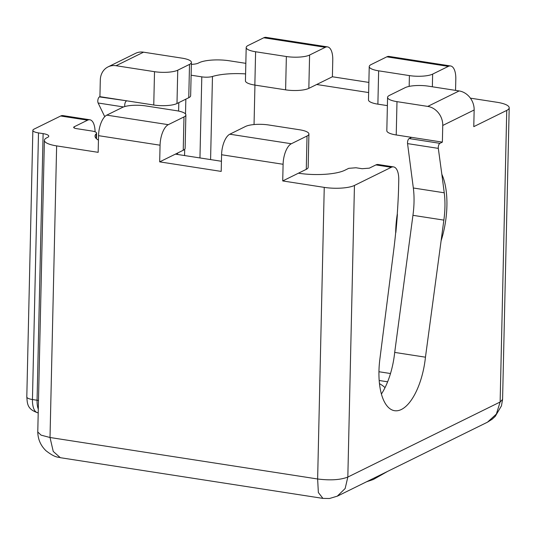 <?xml version="1.0" encoding="UTF-8"?>
<svg xmlns="http://www.w3.org/2000/svg" width="536" height="536" viewBox="0 0 536 536"><rect width="100%" height="100%" fill="white"/><g stroke="black" fill="none" stroke-linecap="round" stroke-linejoin="round"><path stroke-width="0.8" d="M245.589 73.908A34.545 9.058 1.3 0 0 212.47 76.481A8.636 2.265 -178.7 0 1 201.797 76.856L191.118 75.201M191.359 64.374A10.365 2.72 -178.7 0 0 198.36 63.101L199.144 62.712A22.452 5.889 -178.7 0 1 229.341 60.782L245.83 63.342M263.779 37.768L248.074 45.5A17.273 4.529 1.3 0 0 246.192 47.496A17.273 4.529 1.3 0 0 255.605 51.758L286.365 56.521A17.273 4.529 1.3 0 0 309.594 55.041L325.298 47.302L263.779 37.768A17.273 7.491 98.8 0 1 266.044 37.359L327.563 46.9A17.273 7.491 98.8 0 0 325.298 47.302M470.407 98.155L496.959 102.269A22.452 5.889 -178.7 0 1 509.2 107.81A22.452 5.889 -178.7 0 1 506.748 110.403L473.777 126.65L474.152 109.987A17.273 14.887 -116.2 0 0 459.151 90.939L427.748 106.409L396.988 101.646A17.273 4.529 1.3 0 1 387.575 97.385A17.273 4.529 1.3 0 1 389.458 95.388L405.162 87.656A17.273 4.529 1.3 0 1 428.391 86.169L459.151 90.939M368.641 92.554L316.689 84.5L332.394 76.762L368.868 82.417M99.924 96.661L126.844 100.835L99.441 96.902L99.924 96.661L100.306 79.998A17.273 14.887 63.8 0 1 108.051 66.893A17.273 14.887 63.8 0 1 116.064 65.72L154.515 71.683A17.273 4.529 1.3 0 0 177.744 70.196L189.516 64.394A17.273 4.529 -178.7 0 0 191.406 62.404A17.273 4.529 -178.7 0 0 181.992 58.143L143.541 52.18L116.064 65.72M124.834 106.53A3.457 1.501 -81.2 0 1 126.355 101.076M108.051 66.893L135.528 53.352A17.273 14.887 63.8 0 1 143.541 52.18M246.192 47.496L245.434 80.822A17.273 4.529 1.3 0 0 254.848 85.083L285.608 89.847A17.273 4.529 1.3 0 0 308.837 88.366L316.689 84.5M332.394 76.762L332.769 60.099A17.273 7.491 98.8 0 0 327.563 46.9M506.748 110.403L500.128 402.007L502.58 399.434L509.2 107.81M455.553 90.383L455.808 79.174A17.273 7.491 98.8 0 0 450.608 65.968A17.273 7.491 98.8 0 0 448.337 66.377L432.639 74.115A17.273 4.529 -178.7 0 1 409.404 75.596L378.644 70.826A17.273 4.529 1.3 0 1 369.23 66.571A17.273 4.529 1.3 0 1 371.12 64.575L386.818 56.836L448.337 66.377M123.548 106.945L98.135 103.006L104.741 116.687M126.844 100.835L153.758 105.009A17.273 4.529 1.3 0 0 176.987 103.522L188.759 97.719L189.516 64.394M191.406 62.404L190.649 95.73A17.273 4.529 -178.7 0 1 188.759 97.719M98.135 103.006A3.457 1.501 -81.2 0 1 97.967 99.555A3.457 1.501 -81.2 0 1 99.441 96.902M95.066 131.816A17.273 7.491 98.8 0 0 89.854 119.776L62.94 115.602A17.273 7.491 98.8 0 0 60.675 116.004L33.982 129.156A10.365 2.72 -178.7 0 0 32.85 130.355L26.8 396.968A10.365 2.72 -178.7 0 0 32.448 399.528A17.273 7.491 98.8 0 0 37.654 412.727C26.726 409.129 27.41 402.972 26.8 396.968M89.854 119.776A17.273 7.491 98.8 0 0 87.589 120.178L74.243 126.757A5.179 1.36 1.3 0 0 73.68 127.354A5.179 1.36 1.3 0 0 76.501 128.633L91.891 131.019A8.636 2.265 1.3 0 1 96.601 133.149A8.636 2.265 1.3 0 1 96.286 133.732A34.545 9.058 1.3 0 0 95.026 136.07A34.545 9.058 1.3 0 0 98.436 140.124M369.23 66.571L368.473 99.897A17.273 4.529 1.3 0 0 377.887 104.158L378.644 70.826M387.387 105.626L377.887 104.158M32.85 130.355A10.365 2.72 -178.7 0 0 38.498 132.908L43.114 133.625A10.365 2.72 1.3 0 1 48.763 136.184A10.365 2.72 1.3 0 1 47.63 137.377L46.846 137.765A22.452 5.889 1.3 0 0 44.394 140.352L37.775 431.983L41.064 435.138L50.016 437.503L317.634 478.99C330.384 480.571 340.447 479.928 347.831 477.06L500.128 402.007L496.363 414.08L487.485 422.18L337.291 496.189M450.608 65.968L389.082 56.434A17.273 7.491 98.8 0 0 386.818 56.836M439.915 143.333L409.156 138.563L411.615 137.357L442.374 142.12L439.915 143.333A3.457 1.501 98.8 0 0 438.314 148.378L407.554 143.608L413.33 187.995L444.243 192.793A51.818 22.465 -81.2 0 1 444.94 206.863A51.818 22.465 -81.2 0 1 443.855 220.115L441.108 240.765A56.133 24.341 98.8 0 0 446.903 205.898A56.133 24.341 98.8 0 0 441.838 174.274L444.243 192.793M397.397 214.346A56.133 24.341 98.8 0 0 395.849 232.517A302.257 131.059 -81.2 0 0 397.397 214.346L397.243 214.326A302.257 131.059 -81.2 0 0 398.529 190.173L398.757 180.096A17.273 7.491 -81.2 0 0 393.551 166.897A17.273 7.491 -81.2 0 0 391.287 167.299L354.45 185.449L347.831 477.06L345.151 488.517L337.238 496.215M397.243 214.326A56.133 24.341 98.8 0 0 395.695 232.49A302.257 131.059 -81.2 0 1 393.913 248.61L379.85 359.288A51.818 22.465 98.8 0 0 378.959 371.1A51.818 22.465 98.8 0 0 394.57 410.697A51.818 22.465 98.8 0 0 424.606 363.596A51.818 22.465 98.8 0 0 425.457 357.184L441.108 240.765M441.838 174.274L438.314 148.378M354.45 185.449A22.452 5.889 1.3 0 1 324.247 187.379L282.72 180.94L298.425 173.202A34.545 9.058 -178.7 0 0 344.882 170.234L348.762 168.324L355.971 167.761L362.122 168.713L369.338 168.15L375.904 164.914A17.273 7.491 -81.2 0 1 378.175 164.512L393.551 166.897M381.404 394.034A51.818 22.465 98.8 0 0 393.846 358.825A51.818 22.465 98.8 0 0 394.697 352.413L412.941 215.325A51.818 22.465 98.8 0 0 413.33 187.995M409.156 138.563A3.457 1.501 98.8 0 0 407.554 143.608M282.72 180.94L283.102 164.277A17.273 7.491 -81.2 0 1 291.329 143.749L307.028 136.01A17.273 4.529 1.3 0 0 308.917 134.02A17.273 4.529 1.3 0 0 299.503 129.759L268.744 124.989A17.273 4.529 -178.7 0 0 245.508 126.469L229.81 134.208A17.273 7.491 -81.2 0 0 221.582 154.743L221.201 171.406L159.681 161.865L175.386 154.134L221.435 161.269M175.386 154.134L183.232 150.261A17.273 4.529 -178.7 0 0 185.121 148.271L185.878 114.945A17.273 4.529 -178.7 0 0 176.458 110.684L145.698 105.914A17.273 4.529 -178.7 0 0 122.469 107.401L106.771 115.133A17.273 7.491 -81.2 0 0 98.544 135.668L98.162 152.331L56.635 145.893L50.016 437.503L53.245 451.439L60.32 457.69L323.02 498.413M44.394 140.352A22.452 5.889 1.3 0 0 56.635 145.893M324.247 187.379L317.634 478.99L318.357 492.53L322.933 498.4L329.486 498.5L337.445 496.115M442.374 142.12L442.749 125.458A17.273 14.887 -116.2 0 0 427.748 106.409M394.697 352.413L425.457 357.184M412.941 215.325L443.855 220.115M411.615 137.357L396.231 134.971L396.988 101.646M387.575 97.385L386.818 130.71A17.273 4.529 1.3 0 0 396.231 134.971M298.425 173.202L306.277 169.336A17.273 4.529 1.3 0 0 308.16 167.346L308.917 134.02M159.681 161.865L160.063 145.202A17.273 7.491 -81.2 0 1 168.291 124.674L183.989 116.935A17.273 4.529 -178.7 0 0 185.878 114.945M210.588 159.587L212.47 76.481M254.044 124.553L254.942 85.097M199.955 157.939L201.797 76.856M184.565 155.554L184.712 149.216M185.51 113.98L185.845 99.16M177.63 154.482L177.664 153.008M178.615 111.073L178.81 102.624M390.503 373.525L378.945 371.736M254.848 85.083L255.605 51.758M96.286 133.732L96.179 138.469M387.622 381.8L379.18 380.493M379.468 383.649A86.356 22.639 -178.7 0 1 385.022 387.649M285.608 89.847L286.365 56.521M308.837 88.366L309.594 55.041M432.351 86.785L432.639 74.115M153.758 105.009L154.515 71.683M74.243 126.757L74.216 127.977M176.987 103.522L177.744 70.196M38.498 132.908L32.448 399.528L37.064 400.238A17.273 7.491 98.8 0 0 38.291 409.169M87.589 120.178L60.675 116.004M409.162 86.39L409.404 75.596M474.152 109.987L442.749 125.458M391.287 167.299L375.904 164.914M38.492 400.499A10.365 2.72 1.3 0 0 37.064 400.238L43.114 133.625M306.277 169.336L307.028 136.01M183.232 150.261L183.989 116.935M106.771 115.133L168.291 124.674M98.544 135.668L160.063 145.202M221.582 154.743L283.102 164.277M229.81 134.208L291.329 143.749M487.418 422.207L492.149 419.226L495.217 416.405L501.448 405.859L502.58 399.434M96.601 133.149L96.473 138.75M38.21 412.807L37.654 412.727M37.775 431.983C37.942 439.319 40.662 445.557 45.928 450.689C56.032 458.568 58.585 456.793 60.34 457.69M387.481 471.459L373.317 479.499L366.604 481.75"/></g></svg>
